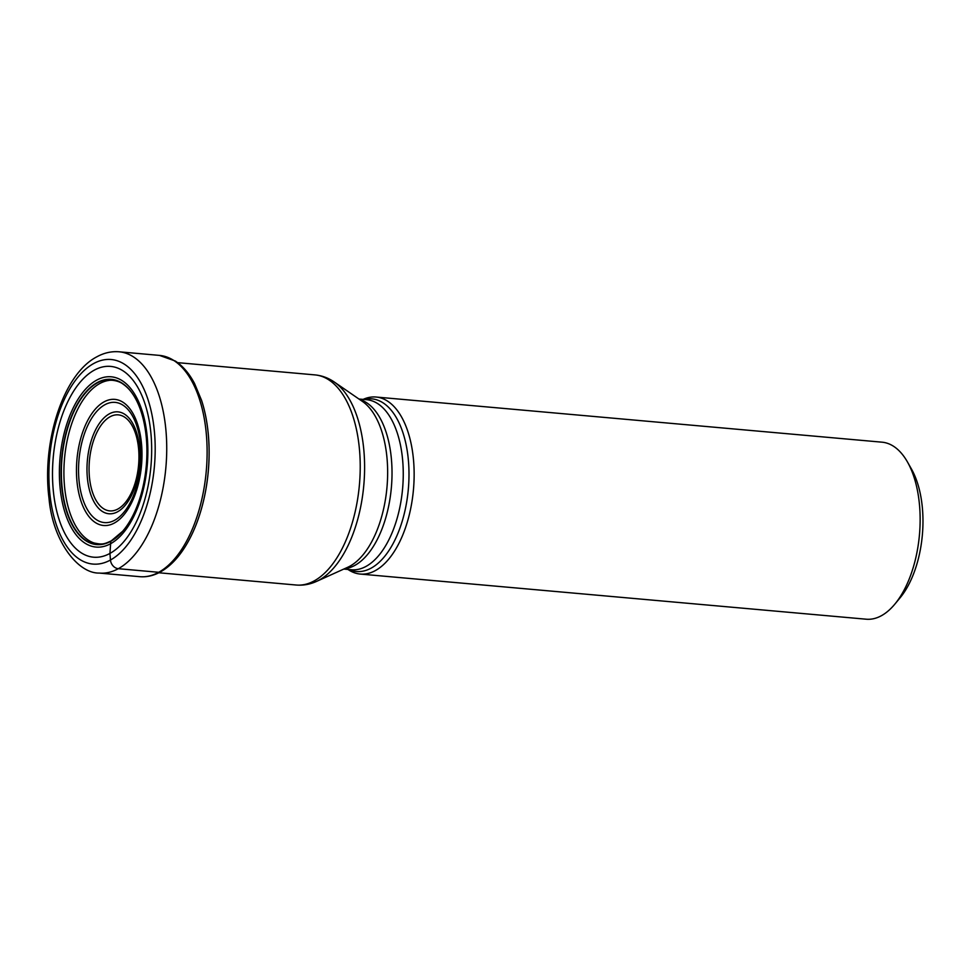 <?xml version="1.0" encoding="UTF-8"?>
<svg xmlns="http://www.w3.org/2000/svg" width="971" height="971" viewBox="0 0 971 971"><rect width="100%" height="100%" fill="white"/><g stroke="black" fill="none" stroke-linecap="round" stroke-linejoin="round"><path stroke-width="1.46" d="M94.236 370.182A95.777 49.048 95.1 0 1 151.051 434.862A95.777 49.048 95.1 0 1 109.941 553.421A95.777 49.048 95.1 0 1 53.126 488.741A95.777 49.048 95.1 0 1 94.236 370.182M201.555 400.331A109.238 55.93 95.1 0 1 201.58 400.404A109.238 55.93 95.1 0 1 189.139 539.84A109.238 55.93 95.1 0 1 189.102 539.912A109.456 56.051 -84.9 0 0 201.543 400.295A109.456 56.051 -84.9 0 0 201.531 400.258L201.58 400.404M123.681 530.069A82.705 42.348 95.1 0 1 122.747 531.186A82.705 42.348 95.1 0 1 122.674 531.271A82.705 42.348 95.1 0 1 110.973 541.102L110.973 541.102A9.382 7.61 61.2 0 0 110.791 541.308A82.948 42.469 95.1 0 0 124.652 528.843A82.948 42.469 95.1 0 0 136.171 399.809A82.948 42.469 95.1 0 0 97.185 382.623A82.948 42.469 -84.9 0 0 61.586 485.294A82.948 42.469 -84.9 0 0 110.791 541.308L109.941 553.421L110.463 560.024A8.399 6.821 61.2 0 0 118.328 568.69L158.71 572.295A4.2 3.411 61.2 0 0 161.417 570.997M363.13 399.384A88.859 45.503 95.1 0 1 376.032 397.03A88.859 45.503 95.1 0 1 414.144 474.916A88.859 45.503 95.1 0 1 375.425 570.547A88.859 45.503 95.1 0 1 360.241 574.055A88.859 45.503 95.1 0 1 347.958 569.443M360.241 574.055L866.241 619.207A88.859 45.503 -84.9 0 0 881.425 615.699A88.859 45.503 -84.9 0 0 894.813 604.168A88.859 45.503 -84.9 0 0 919.561 505.697A88.859 45.503 -84.9 0 0 907.497 462.038A88.859 45.503 -84.9 0 0 882.032 442.181L376.032 397.03M894.813 604.168L900.044 597.869A80.472 41.207 -84.9 0 0 922.45 508.707A80.472 41.207 -84.9 0 0 911.526 469.163L907.497 462.038M110.463 560.024A102.683 52.58 -84.9 0 0 154.523 432.92A102.683 52.58 -84.9 0 0 93.617 363.567A102.683 52.58 -84.9 0 0 49.557 490.671A102.683 52.58 -84.9 0 0 110.463 560.024M118.328 568.69A111.082 56.876 95.1 0 1 99.345 573.072C78.311 573.703 52.737 541.806 48.999 498.147C41.777 442.121 62.969 374.405 96.76 356.855C103.958 352.874 111.398 351.186 119.093 351.793A111.082 56.876 95.1 0 1 166.733 449.16A111.082 56.876 95.1 0 1 118.328 568.69M99.345 573.072L139.739 576.677A111.082 56.876 -84.9 0 0 158.71 572.295A111.082 56.876 -84.9 0 0 207.114 452.765A111.082 56.876 -84.9 0 0 159.475 355.398L119.093 351.793M189.139 539.84L189.066 539.973A109.456 56.051 -84.9 0 0 189.078 539.949C180.958 555.072 171.394 565.741 160.397 571.955C153.624 575.682 146.742 577.26 139.739 576.677M110.973 541.102A82.705 42.348 -84.9 0 1 61.913 485.245A82.705 42.348 -84.9 0 1 97.403 382.865A82.705 42.348 95.1 0 1 134.653 397.078C131.522 391.58 127.614 387.223 122.941 384.006C119.724 381.421 112.867 379.6 108.606 380.474A82.195 42.081 95.1 0 0 99.722 383.569A82.195 42.081 -84.9 0 0 64.001 467.027A82.195 42.081 -84.9 0 0 94.102 542.995C102.55 544.755 103.848 544.233 111.277 540.859L122.674 531.271M134.653 397.078A82.705 42.348 95.1 0 1 134.702 397.175A82.705 42.348 95.1 0 1 135.43 398.426M96.615 380.171A85.472 43.768 95.1 0 1 147.313 437.897A85.472 43.768 95.1 0 1 110.633 543.699A85.472 43.768 -84.9 0 1 59.935 485.973A85.472 43.768 -84.9 0 1 96.615 380.171M158.856 572.769L296.24 585.028A105.475 54.012 -84.9 0 0 314.264 580.864A105.475 54.012 -84.9 0 0 314.325 580.828A105.475 54.012 -84.9 0 0 360.229 467.294A105.475 54.012 -84.9 0 0 314.992 374.903L177.608 362.644M316.546 581.398L347.667 567.307A86.674 44.387 -84.9 0 0 349.827 566.214A86.674 44.387 -84.9 0 0 349.888 566.19A86.674 44.387 -84.9 0 0 387.162 485.063A86.674 44.387 -84.9 0 0 362.462 401.448L334.34 382.064A104.164 53.344 95.1 0 1 364.028 482.502A104.164 53.344 95.1 0 1 319.277 580.027A104.164 53.344 95.1 0 1 319.216 580.063A104.164 53.344 95.1 0 1 316.546 581.398C310.016 584.384 303.243 585.586 296.24 585.028M359.61 399.482A85.363 43.707 95.1 0 1 391.956 477.647A85.363 43.707 95.1 0 1 354.84 565.389A85.363 43.707 95.1 0 1 354.791 565.413A85.363 43.707 95.1 0 1 344.511 568.727M343.77 569.067L351.478 569.759A85.363 43.707 -84.9 0 0 366.006 566.421A85.363 43.707 -84.9 0 0 366.067 566.384A85.363 43.707 -84.9 0 0 403.256 474.528A85.363 43.707 -84.9 0 0 366.65 399.7L358.942 399.02M364.052 399.469A86.674 44.387 95.1 0 1 408.852 467.403A86.674 44.387 95.1 0 1 371.225 568.096A86.674 44.387 95.1 0 1 371.177 568.12A86.674 44.387 95.1 0 1 348.88 569.528M114.42 522.993A63.297 32.407 -84.9 0 0 141.584 444.633A63.297 32.407 -84.9 0 0 104.031 401.885A63.297 32.407 -84.9 0 0 76.867 480.244A63.297 32.407 -84.9 0 0 114.42 522.993M104.747 404.81A60.348 30.902 -84.9 0 0 78.942 479.54A60.348 30.902 -84.9 0 0 114.736 520.213A60.348 30.902 -84.9 0 0 114.821 520.165A60.348 30.902 -84.9 0 0 140.625 445.434A60.348 30.902 -84.9 0 0 104.832 404.761A60.348 30.902 -84.9 0 0 104.747 404.81M109.31 413.852A51.147 26.193 95.1 0 1 139.606 448.481A51.147 26.193 95.1 0 1 117.649 511.741A51.147 26.193 95.1 0 1 117.588 511.778A51.147 26.193 95.1 0 1 87.305 477.149A51.147 26.193 95.1 0 1 109.262 413.889A51.147 26.193 95.1 0 1 109.31 413.852M117.916 508.998A48.198 24.676 95.1 0 1 89.368 476.373A48.198 24.676 95.1 0 1 110.063 416.765A48.198 24.676 95.1 0 1 138.647 449.355A48.198 24.676 95.1 0 1 117.964 508.962A48.198 24.676 95.1 0 1 117.916 508.998M201.543 400.295L194.576 383.581C189.272 373.519 182.839 365.994 175.278 361.018L159.475 355.398M136.171 399.809L134.702 397.175M124.652 528.843L122.747 531.186M314.992 374.903C321.984 375.583 328.441 377.974 334.34 382.064"/></g></svg>
